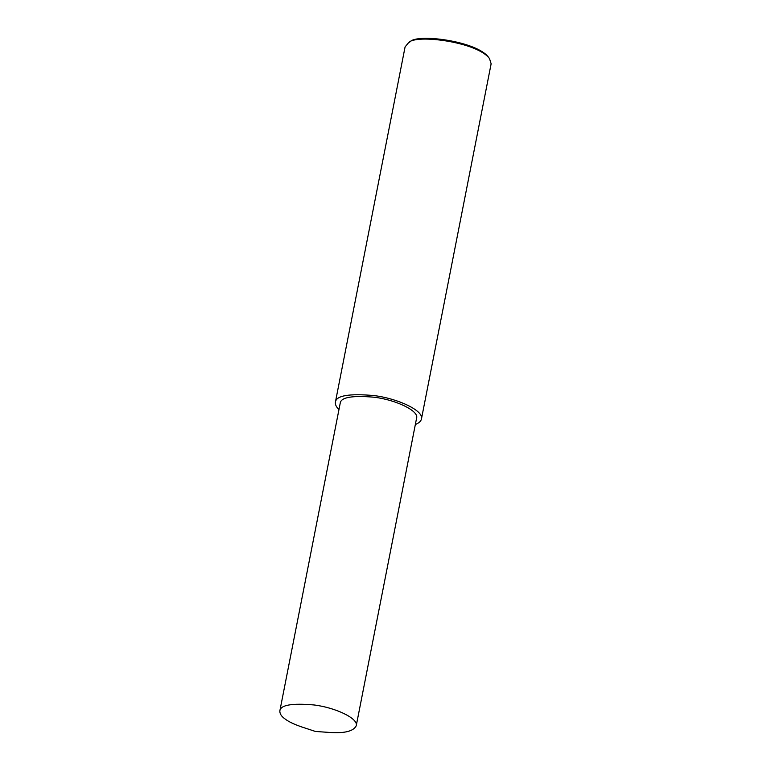 <?xml version="1.0" encoding="UTF-8"?>
<svg xmlns="http://www.w3.org/2000/svg" width="771" height="771" viewBox="0 0 771 771"><rect width="100%" height="100%" fill="white"/><g stroke="black" fill="none" stroke-linecap="round" stroke-linejoin="round"><path stroke-width="1.16" d="M415.347 424.445C418.894 423.125 420.918 421.323 421.438 419.029L491.137 63.781L489.508 58.596C477.259 41.856 415.424 33.914 408.553 42.713L405.093 46.896L335.395 402.154C335.096 404.65 336.301 407.088 338.98 409.468M489.508 58.596L488.467 57.218C476.603 41.008 416.697 33.317 410.047 41.836L408.553 42.713M421.438 419.029C424.243 410.866 397.855 398.424 373.839 395.552C349.003 393.393 336.185 395.6 335.395 402.154M356.231 725.8L416.6 418.084C419.087 410.837 395.668 399.792 374.349 397.238C352.308 395.33 340.936 397.287 340.233 403.098L279.863 710.814C279.661 713.715 281.444 716.471 285.212 719.073C288.556 721.666 294.127 724.306 301.914 727.005L315.464 731.467L329.689 732.45C344.637 733.472 353.484 731.245 356.231 725.8C358.717 718.553 335.298 707.508 313.98 704.954C291.939 703.046 280.567 704.993 279.863 710.814"/></g></svg>
